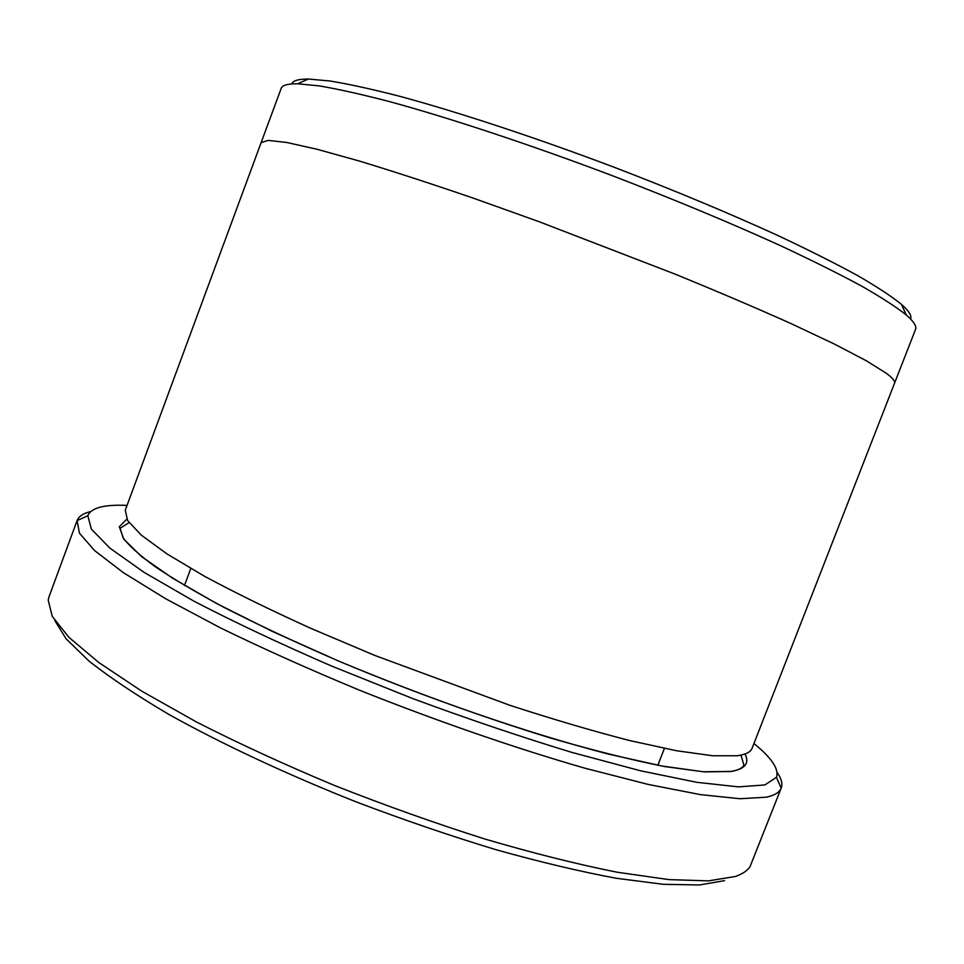 <?xml version="1.0" encoding="UTF-8"?>
<svg xmlns="http://www.w3.org/2000/svg" width="964" height="964" viewBox="0 0 964 964"><rect width="100%" height="100%" fill="white"/><g stroke="black" fill="none" stroke-linecap="round" stroke-linejoin="round"><path stroke-width="1.45" d="M724.542 880.638L699.515 884.964L663.292 884.313L616.358 878.276C580.135 871.552 540.009 862.033 495.978 849.706C450.453 835.884 404.085 820.051 356.873 802.169C286.754 774.357 221.768 743.931 169.17 714.589C136.599 695.393 109.848 677.535 88.941 661.015L66.13 638.867L54.828 620.623M127.055 505.401C104.196 504.365 91.11 507.811 87.808 515.728L91.375 529.116L109.884 548.118L144.118 572.387L193.848 601.114C234.216 622.105 280.187 643.771 331.737 666.112L412.399 698.43C467.709 718.915 520.825 736.894 571.76 752.366L640.445 770.766L696.707 782.298L738.424 786.877L764.874 784.949L776.43 777.309C779.225 769.2 771.73 757.933 753.944 743.533M886.241 373.237L866.347 360.777L834.402 344.064L790.841 323.494C756.427 308.094 717.794 291.61 674.945 274.065L539.153 221.72L472.637 197.921C430.438 183.461 392.637 171.158 359.235 161.012L317.216 149.312L286.778 142.479L268.197 140.383L261.111 142.672L125.272 510.209L127.622 520.56L141.346 535.189L167.001 553.926L204.513 576.279C235.132 592.727 270.535 610.079 310.733 628.311L375.032 655.532L509.884 705.311C553.444 719.445 593.354 731.194 629.613 740.545L676.583 750.751L712.649 755.752L737.111 755.74C745.666 754.595 750.655 752.113 752.077 748.317L894.52 383.274C895.351 381.31 892.592 377.96 886.241 373.237M261.184 142.503L281.175 88.423C282.271 85.23 287.754 83.687 297.623 83.796L319.482 85.929C338.545 89.182 362.175 94.472 390.36 101.823C450.152 118.162 529.634 144.455 611.14 175.231C673.077 199.018 729.435 222.455 780.201 245.531C811.628 260.232 838.68 273.704 861.346 285.947C881.241 297.31 896.219 306.998 906.305 315.011L908.257 316.746C914.27 322.35 916.704 326.567 915.535 329.399L894.58 383.106M291.743 83.94C292.887 80.651 298.43 79.024 308.384 79.036L329.965 80.988C348.691 84.061 371.839 89.134 399.385 96.207C457.755 111.945 535.02 137.37 614.176 167.254C674.306 190.354 729.049 213.189 778.406 235.758C808.965 250.158 835.306 263.389 857.418 275.463C876.842 286.694 891.507 296.31 901.412 304.311C908.871 310.902 911.932 315.806 910.606 319.024M90.64 511.559C83.29 513.318 78.771 516.318 77.096 520.572L79.458 533.188L94.617 550.589L123.344 572.64L165.688 598.764L220.72 628.022C263.112 648.688 309.444 669.45 359.741 690.296C436.608 720.988 515.258 748.148 584.823 768.175L648.109 784.407L700.346 794.601L739.942 798.734L766.32 797.192C774.586 795.384 779.551 792.36 781.202 788.118L781.226 788.046C782.804 783.756 781.418 778.514 777.08 772.321M781.226 788.046L750.004 866.744C747.293 870.793 742.388 874.047 735.303 876.493L708.444 880.867L668.92 879.614L617.285 872.251C577.328 864.286 533.176 853.2 484.844 839.017C435.041 823.208 384.853 805.326 334.291 785.383C284.778 764.681 238.952 743.618 196.813 722.169L141.72 691.14L98.762 662.485L68.926 637.337L52.285 616.43L48.2 600.15L49.019 596.788L77.096 520.572M744.991 753.993C749.775 763.211 745.112 769.043 730.977 771.501L704.298 771.887L664.533 766.525C631.806 760.042 593.8 750.534 550.504 738.014C480.976 716.614 410.242 690.911 338.316 660.93L272.981 631.721L216.828 603.621L172.46 578.123L141.31 556.385L123.766 539.141L119.307 526.73L126.802 519.162M657.846 765.271L664.389 748.401M184.486 585.461L190.788 568.507M129.055 522.645L120.114 528.272L123.151 537.984C129.405 546.046 140.093 555.626 155.24 566.724C172.435 578.352 195.21 591.836 223.576 607.163C258.015 624.768 296.587 642.819 339.268 661.328C425.751 697.695 523.922 732.038 607.995 753.993L662.015 766.031L703.31 771.766L730.784 771.417C737.749 770.369 742.135 768.32 743.943 765.247L740.991 755.101M308.384 79.036L297.623 83.796M901.412 304.311L906.305 315.011M87.808 515.728L77.072 520.644M776.43 777.309L781.202 788.118"/></g></svg>
